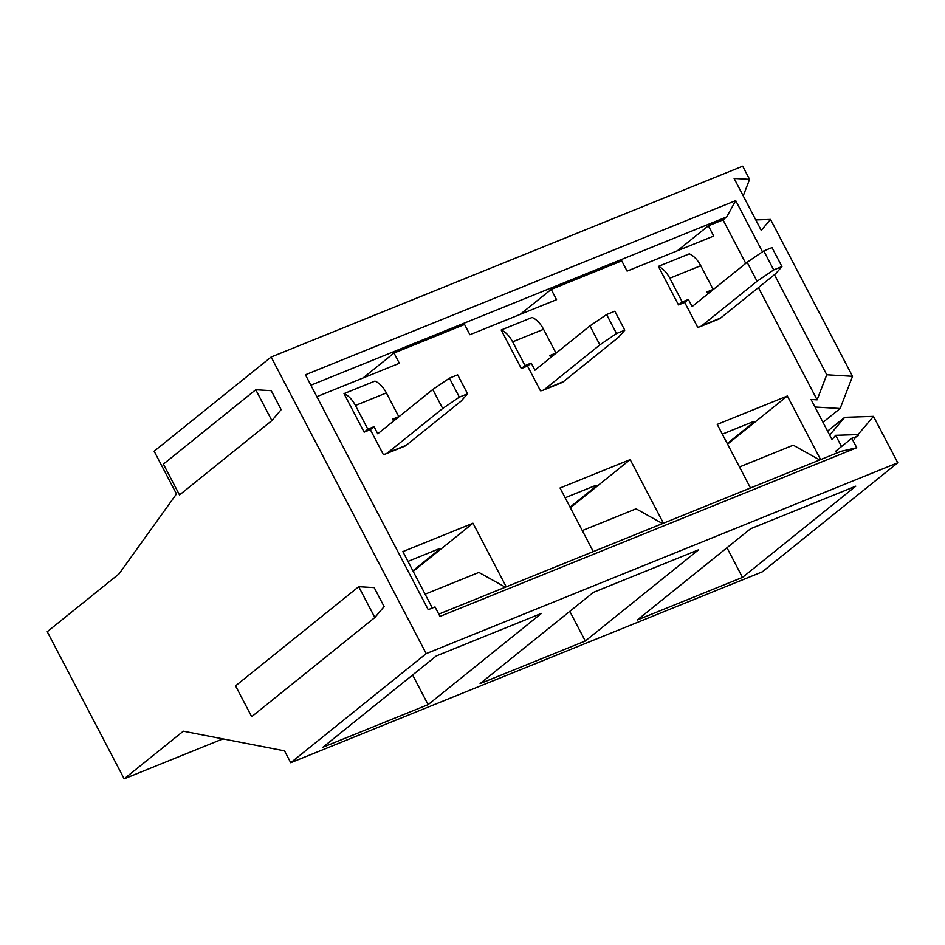 <?xml version="1.0" encoding="UTF-8"?>
<svg xmlns="http://www.w3.org/2000/svg" width="945" height="945" viewBox="0 0 945 945"><rect width="100%" height="100%" fill="white"/><g stroke="black" fill="none" stroke-linecap="round" stroke-linejoin="round"><path stroke-width="1.42" d="M364.144 432.16L344.004 393.616A21.629 12.285 68 0 1 355.438 405.464L367.841 429.184L364.144 432.16L370.334 429.656L383.257 454.368A21.629 12.285 -112 0 0 385.867 453.848A21.629 12.285 -112 0 0 387.674 452.785L442.685 408.488L432.763 389.505L377.752 433.802L374.031 426.679L370.334 429.656M355.438 405.464L386.387 392.931A21.629 12.285 68 0 0 374.941 381.095L344.004 393.616M393.238 420.395L398.79 416.662L386.387 392.931M774.428 274.7L826.757 374.775L817.106 399.829L811.034 399.475L832.025 439.614L835.663 435.326L841.522 446.548M817.106 399.829L758.422 287.587M745.759 263.371L723.019 219.878L708.372 225.808L713.735 236.049L627.102 271.12L621.739 260.867L551.195 289.418L556.558 299.671L469.913 334.731L464.562 324.478L394.006 353.028L399.369 363.282L316.858 396.676M506.236 586.833L472.984 523.235L402.853 551.608L432.349 608.025M663.425 523.223L630.173 459.613L560.042 487.998L593.295 551.608M820.603 459.601L787.35 396.002L717.22 424.388L750.472 487.986M438.787 614.132L841.121 451.297L856.761 447.741L851.799 438.267L835.793 451.155L836.786 453.057M707.604 293.163L713.156 289.43L700.753 265.71A21.629 12.285 68 0 0 689.307 253.862L658.37 266.384A21.629 12.285 68 0 1 669.804 278.232L682.207 301.951L688.397 299.447L684.7 302.424L697.623 327.147A21.629 12.285 -112 0 0 700.233 326.616A21.629 12.285 -112 0 0 702.04 325.553L757.063 281.256L747.129 262.273L763.784 250.933L772.03 247.59L781.952 266.573L773.707 269.916L757.063 281.256M682.207 301.951L678.522 304.928L684.7 302.424M678.522 304.928L658.37 266.384M550.415 356.773L555.967 353.052L543.564 329.321A21.629 12.285 68 0 0 532.118 317.473L501.181 330.006A21.629 12.285 68 0 1 512.627 341.842L525.03 365.573L531.22 363.069L527.523 366.046L540.445 390.757A21.629 12.285 -112 0 0 543.056 390.238A21.629 12.285 -112 0 0 544.863 389.163L599.874 344.866L589.952 325.883L606.595 314.543L614.852 311.212L624.775 330.195L616.518 333.526L599.874 344.866M525.03 365.573L521.333 368.55L527.523 366.046M521.333 368.55L501.181 330.006M726.977 547.757L742.475 577.407L855.78 486.179L750.578 528.751L637.296 619.979L742.475 577.407M543.056 390.238L561.613 382.725A21.629 12.285 -112 0 0 563.421 381.65L618.443 337.353L624.775 330.195M550.77 357.434L549.777 355.556L555.967 353.052M727.555 444.15L787.35 396.002M819.705 459.967L793.257 445.189L739.474 466.96M271.144 357.021L426.195 653.621L897.75 462.778L762.284 571.855L290.729 762.709L284.528 750.838L183.318 731.182L124.161 778.822L47.25 631.709L119.035 573.91L176.479 493.94L154.141 451.226L271.144 357.021L742.687 166.178L749.586 179.361L743.219 195.875M426.195 653.621L290.729 762.709M585.298 641.017L698.603 549.789L593.401 592.373L480.107 683.589L585.298 641.017L569.8 611.368M412.611 674.99L428.109 704.639L541.414 613.411L436.212 655.984L322.93 747.211M428.109 704.639L322.918 747.211M829.663 435.09L844.747 417.312L873.487 416.367L858.025 434.594L835.663 435.326M851.799 438.267L853.678 437.511L854.386 438.882L856.536 436.342L858.521 435.539L858.025 434.594M310.87 385.206L726.717 216.901L735.706 200.623L305.412 374.775L428.227 609.69L435.019 606.938L439.98 616.423L856.761 447.741M755.787 219.913L770.529 219.429L852.544 376.311L840.14 408.5L822.977 422.32M844.747 417.312L827.584 431.121M873.487 416.367L897.75 462.778M853.855 437.854L856.536 436.342M770.529 219.429L761.257 230.367L734.111 178.451L749.586 179.361M840.14 408.5L814.98 407.011M826.757 374.775L852.544 376.311M677.364 250.779L708.372 225.808M735.706 200.623L762.473 251.819M726.717 216.901L723.019 219.878M570.378 507.76L630.173 459.613M582.297 530.57L636.079 508.812L662.528 523.577M570.071 507.181L596.094 486.226A5.41 0.756 -27.6 0 0 596.756 485.399A5.41 0.756 -27.6 0 0 594.429 485.919L565.145 497.767M727.248 443.571L753.271 422.616A5.41 0.756 -27.6 0 0 753.945 421.777A5.41 0.756 -27.6 0 0 751.606 422.309L722.334 434.157M362.998 378L394.006 353.028M520.175 314.39L551.195 289.418M281.149 409.646L271.227 390.663L255.752 389.753L271.876 420.584L281.149 409.646M384.119 606.595L374.185 587.613L358.71 586.691L374.834 617.522L384.119 606.595M124.161 778.822L222.878 738.872M505.339 587.199L478.891 572.422L425.108 594.192M412.882 570.804L438.905 549.848A5.41 0.756 -27.6 0 0 439.579 549.01A5.41 0.756 -27.6 0 0 437.24 549.529L407.968 561.389M413.189 571.382L472.984 523.235M374.834 617.522L251.677 716.688L235.565 685.857L358.71 586.691M271.876 420.584L179.515 494.956L163.39 464.125L255.752 389.753M763.784 250.933L773.707 269.916M700.233 326.616L718.802 319.103A21.629 12.285 -112 0 0 720.61 318.04L775.621 273.743L781.952 266.573M747.129 262.273L692.118 306.57L688.397 299.447M707.947 293.824L706.966 291.934L713.156 289.43M432.763 389.505L449.418 378.165L457.663 374.822L467.586 393.805L459.341 397.148L442.685 408.488M449.418 378.165L459.341 397.148M385.867 453.848L404.436 446.335A21.629 12.285 -112 0 0 406.244 445.272L461.255 400.975L467.586 393.805M367.841 429.184L374.031 426.679M393.581 421.057L392.6 419.167L398.79 416.662M606.595 314.543L616.518 333.526M589.952 325.883L534.941 370.18L531.22 363.069M544.863 389.163L563.421 381.65M752.87 421.848L753.271 422.616M595.693 485.47L596.094 486.226M438.504 549.08L438.905 549.848M702.04 325.553L720.61 318.04M669.804 278.232L700.753 265.71M387.674 452.785L406.244 445.272M512.627 341.842L543.564 329.321"/></g></svg>
